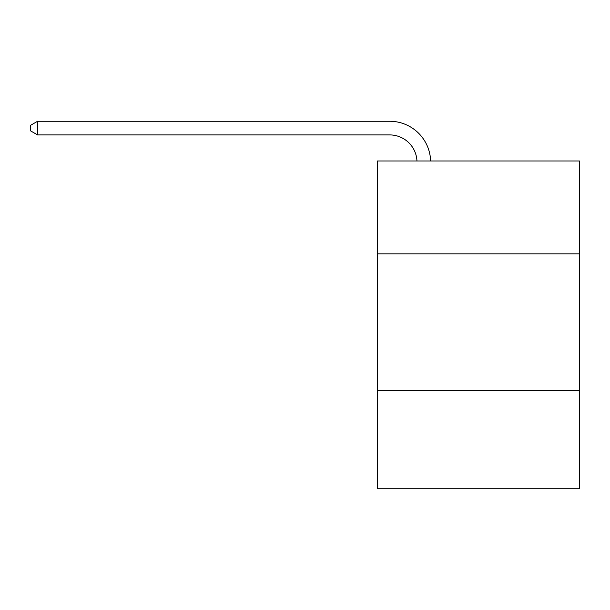 <?xml version="1.0" encoding="UTF-8"?>
<svg xmlns="http://www.w3.org/2000/svg" width="610" height="610" viewBox="0 0 610 610"><rect width="100%" height="100%" fill="white"/><g stroke="black" fill="none" stroke-linecap="round" stroke-linejoin="round"><path stroke-width="0.91" d="M377.384 253.844L579.5 253.844L579.5 160.979L377.384 160.979L377.384 488.74L579.5 488.74L579.5 390.408L377.384 390.408M579.5 390.408L579.5 253.844M416.958 160.979A27.313 27.313 0 0 0 389.668 134.917A27.313 27.313 0 0 1 416.958 160.979A27.313 27.313 0 0 0 389.668 134.917A27.313 27.313 0 0 1 416.958 160.979A27.313 27.313 0 0 0 389.668 134.917A27.313 27.313 0 0 1 416.958 160.979A27.313 27.313 0 0 0 389.668 134.917A27.313 27.313 0 0 1 416.958 160.979A27.313 27.313 0 0 0 389.668 134.917A27.313 27.313 0 0 1 416.958 160.979A27.313 27.313 0 0 0 389.668 134.917A27.313 27.313 0 0 1 416.958 160.979A27.313 27.313 0 0 0 389.668 134.917A27.313 27.313 0 0 1 416.958 160.979A27.313 27.313 0 0 0 389.668 134.917A27.313 27.313 0 0 1 416.958 160.979A27.313 27.313 0 0 0 389.668 134.917A27.313 27.313 0 0 1 416.958 160.979A27.313 27.313 0 0 0 389.668 134.917A27.313 27.313 0 0 1 416.958 160.979A27.313 27.313 0 0 0 389.668 134.917A27.313 27.313 0 0 1 416.958 160.979A27.313 27.313 0 0 0 389.668 134.917A27.313 27.313 0 0 1 416.958 160.979A27.313 27.313 0 0 0 389.668 134.917A27.313 27.313 0 0 1 416.958 160.979A27.313 27.313 0 0 0 389.668 134.917A27.313 27.313 0 0 1 416.958 160.979A27.313 27.313 0 0 0 389.668 134.917A27.313 27.313 0 0 1 416.958 160.979A27.313 27.313 0 0 0 389.668 134.917A27.313 27.313 0 0 1 416.958 160.979A27.313 27.313 0 0 0 389.668 134.917A27.313 27.313 0 0 1 416.958 160.979A27.313 27.313 0 0 0 389.668 134.917L37.599 134.917L30.5 130.822L30.5 125.363L37.599 121.26L389.668 121.26A40.969 40.969 0 0 1 430.622 160.979M37.599 121.26L389.668 121.26L37.599 121.26L389.668 121.26L37.599 121.26L389.668 121.26L37.599 121.26L389.668 121.26L37.599 121.26L389.668 121.26L37.599 121.26L389.668 121.26L37.599 121.26L389.668 121.26L37.599 121.26L389.668 121.26L37.599 121.26L389.668 121.26L37.599 121.26L389.668 121.26L37.599 121.26L389.668 121.26L37.599 121.26L389.668 121.26L37.599 121.26L389.668 121.26L37.599 121.26L389.668 121.26L37.599 121.26L389.668 121.26L37.599 121.26L389.668 121.26L37.599 121.26L389.668 121.26L37.599 121.26L37.599 134.917"/></g></svg>
